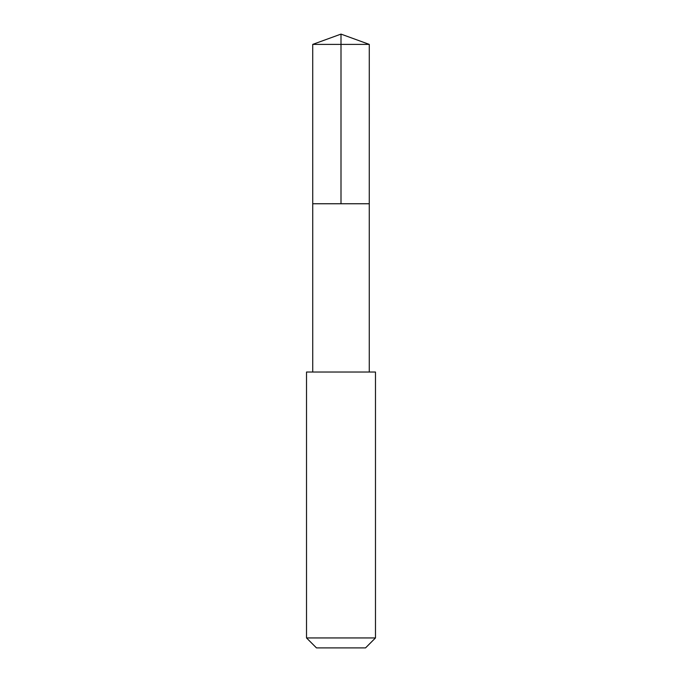 <?xml version="1.0" encoding="UTF-8"?>
<svg xmlns="http://www.w3.org/2000/svg" width="682" height="682" viewBox="0 0 682 682"><rect width="100%" height="100%" fill="white"/><g stroke="black" fill="none" stroke-linecap="round" stroke-linejoin="round"><path stroke-width="0.51" stroke-dasharray="3.41 2.56" d="M355.1 203.756L312.731 203.756L355.1 203.756M312.723 44.39L369.277 44.39M312.731 372.022L369.269 372.022M306.516 372.031L375.484 372.031M306.516 637.943L375.484 637.943M316.474 647.9L365.526 647.9"/><path stroke-width="1.02" d="M312.731 203.756L369.269 203.756L369.277 44.39L312.723 44.39L312.731 203.756L369.269 203.756L369.269 372.022L312.731 372.022L312.731 203.756M323.797 372.031L306.516 372.031L306.516 637.943L375.484 637.943L375.484 372.031L323.797 372.031M375.484 637.943L365.526 647.9L316.474 647.9L306.516 637.943M341 203.756L341 34.1L312.723 44.39M341 34.1L369.277 44.39M312.731 372.022L306.516 372.031M369.269 372.022L375.484 372.031"/></g></svg>
